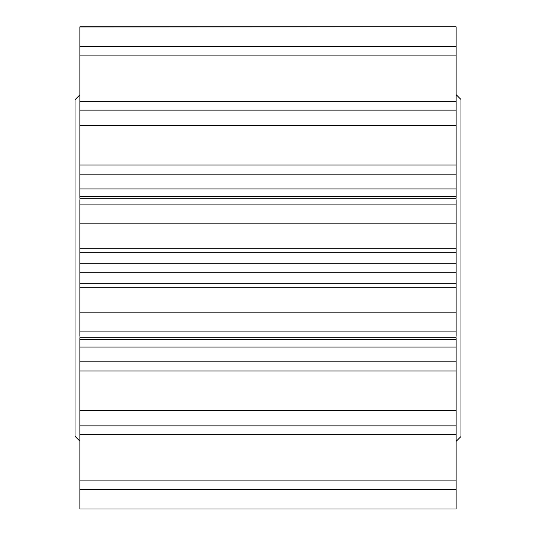 <?xml version="1.0" encoding="UTF-8"?>
<svg xmlns="http://www.w3.org/2000/svg" width="536" height="536" viewBox="0 0 536 536"><rect width="100%" height="100%" fill="white"/><g stroke="black" fill="none" stroke-linecap="round" stroke-linejoin="round"><path stroke-width="0.8" d="M79.864 441.168L75.04 436.344L75.04 99.656L79.864 94.832M456.136 94.638L460.96 99.462L460.96 436.538L456.136 441.363M456.136 272.549L456.136 312.14L79.864 312.14L79.864 272.261L456.136 272.261L456.136 263.739L79.864 263.739L79.864 199.714M456.136 410.65L456.136 425.872L79.864 425.872L79.864 410.65L456.136 410.65L456.136 339.355L79.864 339.355L79.864 337.727L456.136 337.727L456.136 339.355M456.136 263.451L456.136 252.295L79.864 252.295M456.136 26.994L456.136 198.273L79.864 198.273L79.864 26.8L456.136 26.8L79.864 26.994M79.864 410.65L79.864 339.355M456.136 312.14L456.136 331.121L79.864 331.121L79.864 312.14M456.136 331.121L456.136 336.286M79.864 336.286L79.864 331.121M456.136 425.872L456.136 480.913L79.864 480.913L79.864 425.872M456.136 480.913L456.136 489.361L79.864 489.361L79.864 480.913M456.136 489.361L456.136 509.006L79.864 509.006L79.864 489.361M456.136 509.006L79.864 509.006M456.136 46.639L79.864 46.639M456.136 55.087L79.864 55.087M456.136 110.128L79.864 110.128M456.136 125.35L79.864 125.35M456.136 199.714L456.136 204.879L79.864 204.879M456.136 204.879L456.136 223.86L79.864 223.86M456.136 223.86L456.136 252.295M79.864 272.261L79.864 263.739M456.136 283.705L79.864 283.705M456.136 188.96L79.864 188.96M456.136 361.184L79.864 361.184M456.136 196.645L79.864 196.645M456.136 347.04L79.864 347.04M456.136 370.999L79.864 370.999M456.136 434.334L79.864 434.334M456.136 101.666L79.864 101.666M456.136 165.001L79.864 165.001M456.136 174.816L79.864 174.816M456.136 248.738L79.864 248.738M456.136 287.263L79.864 287.263"/></g></svg>
